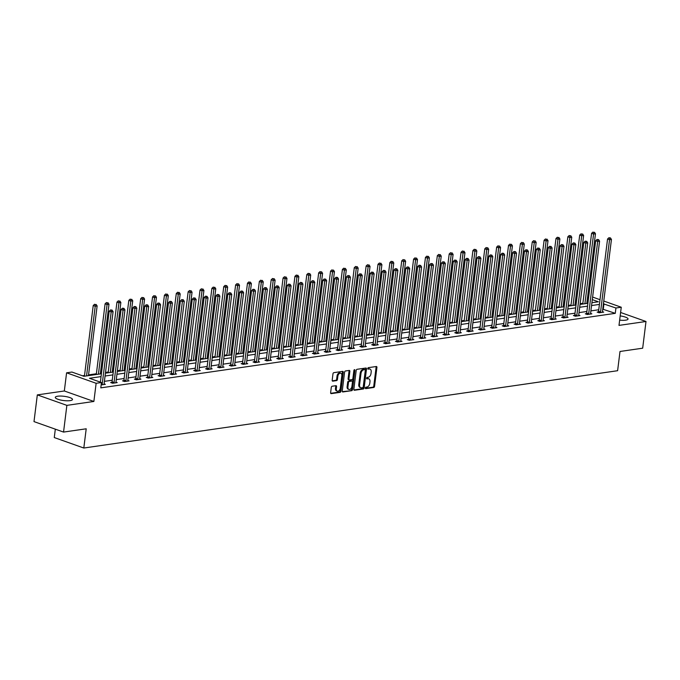 <?xml version="1.0" encoding="UTF-8"?>
<svg xmlns="http://www.w3.org/2000/svg" width="680" height="680" viewBox="0 0 680 680"><rect width="100%" height="100%" fill="white"/><g stroke="black" fill="none" stroke-linecap="round" stroke-linejoin="round"><path stroke-width="1.02" d="M365.33 387.974A0.765 0.493 109.5 0 0 365.755 388.637L373.694 387.49A1.088 0.705 109.5 0 0 374.57 386.333L376.916 367.455A1.088 0.705 109.5 0 0 376.303 366.512L368.373 367.659A0.765 0.493 109.5 0 0 368.186 369.129L369.214 368.976A3.485 2.252 109.5 0 1 369.962 369.045A3.485 2.252 109.5 0 1 371.186 371.994L370.991 373.567A3.485 2.252 109.5 0 1 368.186 377.264L367.157 377.417A0.765 0.493 109.5 0 0 366.971 378.879L367.999 378.734A3.485 2.252 109.5 0 1 368.747 378.802A3.485 2.252 109.5 0 1 369.971 381.743L369.775 383.316A3.485 2.252 109.5 0 1 366.971 387.022L365.942 387.166A0.765 0.493 109.5 0 0 365.33 387.974M70.116 400.63A8.662 2.133 7.1 0 0 72.488 399.5A8.662 2.133 7.1 0 0 67.201 396.831A8.662 2.133 7.1 0 0 57.664 396.219A8.662 2.133 7.1 0 0 55.292 397.358A8.662 2.133 7.1 0 0 60.571 400.019A8.662 2.133 7.1 0 0 70.116 400.63M619.659 320.127A8.662 2.133 7.1 0 0 625.668 320.161A8.662 2.133 7.1 0 0 628.039 319.022A8.662 2.133 7.1 0 0 620.177 315.902M332.171 386.24A1.088 0.705 109.5 0 0 331.287 387.396L330.633 392.692A1.088 0.705 109.5 0 0 331.245 393.635L340.059 392.36A1.088 0.705 109.5 0 0 340.935 391.204L343.281 372.325A1.088 0.705 109.5 0 0 342.669 371.382L333.863 372.657A1.088 0.705 109.5 0 0 332.979 373.813L332.188 380.214A1.088 0.705 109.5 0 0 332.8 381.157L336.575 380.604A1.088 0.705 109.5 0 0 337.45 379.449L337.841 376.278A2.916 1.887 109.5 0 1 340.816 373.243A2.916 1.887 109.5 0 1 341.836 375.7L340.289 388.127A2.916 1.887 109.5 0 1 337.322 391.17A2.916 1.887 109.5 0 1 336.294 388.705L336.558 386.631A1.088 0.705 109.5 0 0 335.937 385.696L332.171 386.24M63.546 432.08L34 421.608L37.323 394.893L66.87 405.365L63.546 432.08L86.207 428.8L83.81 448.026L617.61 370.71L620.007 351.475L642.677 348.194L646 321.487L618.995 325.397L621.256 307.232L615.935 308.006L615.273 313.344L100.793 387.863L101.456 382.525L96.135 383.291L66.589 372.819L71.918 372.053L83.895 376.295L101.405 373.762M66.87 405.365L93.874 401.455L96.135 383.291M353.846 389.334A1.088 0.705 109.5 0 0 354.467 390.269L363.273 388.994A1.088 0.705 109.5 0 0 364.157 387.838L366.503 368.959A1.088 0.705 109.5 0 0 365.891 368.024L357.076 369.3A1.088 0.705 109.5 0 0 356.201 370.455L353.846 389.334M351.662 390.677L342.856 391.952A1.088 0.705 109.5 0 1 342.244 391.008L344.59 372.138A1.088 0.705 109.5 0 1 345.466 370.974L349.24 370.43A1.088 0.705 109.5 0 1 349.851 371.374L348.899 379.032A1.088 0.705 109.5 0 0 349.52 379.967L352.019 379.61A1.088 0.705 109.5 0 0 352.894 378.445L353.889 370.481A0.765 0.493 109.5 0 1 354.934 370.328L352.546 389.521A1.088 0.705 109.5 0 1 351.662 390.677L342.32 391.629M646 321.487L620.611 312.486M55.318 429.165L54.273 437.554L83.81 448.026M615.273 313.344L602.76 309.179M598.74 309.757L590.894 310.896M586.874 311.474L579.029 312.613M575.008 313.2L567.163 314.33M563.142 314.916L555.296 316.047M551.276 316.633L543.431 317.773M539.41 318.35L531.573 319.49M527.544 320.067L519.707 321.207M515.678 321.793L507.841 322.923M503.812 323.51L495.975 324.64M491.946 325.227L484.109 326.366M480.08 326.944L472.243 328.083M468.214 328.661L460.377 329.8M456.348 330.387L448.511 331.517M444.482 332.103L436.645 333.234M432.625 333.82L424.779 334.959M420.758 335.537L412.913 336.676M408.892 337.254L401.047 338.394M397.026 338.98L389.181 340.111M385.161 340.697L377.315 341.827M373.295 342.414L365.449 343.553M361.428 344.131L353.583 345.27M349.562 345.848L341.717 346.987M337.697 347.574L329.851 348.704M325.83 349.291L317.985 350.421M313.964 351.007L306.127 352.147M302.099 352.725L294.262 353.863M290.232 354.442L282.396 355.58M278.366 356.167L270.529 357.298M266.5 357.884L258.663 359.014M254.634 359.601L246.798 360.74M242.769 361.318L234.931 362.457M230.902 363.035L223.065 364.174M219.036 364.76L211.2 365.891M207.179 366.477L199.333 367.608M195.313 368.195L187.468 369.333M183.447 369.911L175.601 371.05M171.581 371.628L163.736 372.767M159.715 373.354L151.869 374.484M147.849 375.071L140.004 376.201M135.983 376.788L128.137 377.927M124.117 378.505L116.271 379.644M112.251 380.222L104.405 381.361M598.375 311.907L597.142 312.086L599.139 312.791L603.704 312.128L602.446 311.686M586.509 313.625L585.276 313.803L587.274 314.508L591.838 313.846L590.58 313.403M574.642 315.341L573.41 315.52L575.408 316.225L579.972 315.571L578.722 315.12M562.777 317.058L561.544 317.237L563.542 317.942L568.106 317.288L566.856 316.846M550.91 318.775L549.678 318.954L551.675 319.668L556.24 319.005L554.99 318.563M539.044 320.501L537.812 320.679L539.81 321.385L544.374 320.722L543.125 320.28M527.178 322.218L525.946 322.397L527.943 323.102L532.508 322.439L531.259 321.997M515.312 323.935L514.08 324.113L516.077 324.819L520.642 324.164L519.392 323.714M503.446 325.652L502.214 325.83L504.212 326.536L508.776 325.881L507.526 325.44M491.581 327.369L490.348 327.548L492.346 328.262L496.91 327.599L495.66 327.156M479.714 329.094L478.482 329.273L480.479 329.978L485.044 329.315L483.794 328.874M467.848 330.811L466.625 330.99L468.613 331.695L473.178 331.032L471.929 330.591M455.983 332.528L454.758 332.707L456.748 333.412L461.312 332.758L460.062 332.308M444.116 334.245L442.892 334.424L444.881 335.129L449.446 334.475L448.196 334.033M432.259 335.962L431.026 336.141L433.024 336.855L437.58 336.192L436.331 335.75M420.393 337.688L419.161 337.866L421.158 338.572L425.723 337.909L424.464 337.467M408.527 339.405L407.295 339.583L409.292 340.289L413.856 339.626L412.599 339.184M396.661 341.122L395.428 341.3L397.426 342.006L401.99 341.351L400.732 340.901M384.795 342.839L383.562 343.017L385.56 343.723L390.125 343.069L388.866 342.626M372.929 344.556L371.697 344.734L373.694 345.449L378.258 344.786L377 344.344M361.063 346.281L359.83 346.46L361.828 347.166L366.392 346.502L365.143 346.06M349.197 347.999L347.964 348.177L349.962 348.882L354.526 348.219L353.277 347.777M337.331 349.716L336.099 349.894L338.096 350.6L342.661 349.945L341.411 349.495M325.465 351.433L324.232 351.611L326.23 352.317L330.795 351.662L329.545 351.22M313.599 353.149L312.366 353.328L314.364 354.042L318.928 353.379L317.679 352.937M301.733 354.875L300.5 355.053L302.498 355.759L307.062 355.096L305.813 354.654M289.867 356.592L288.635 356.771L290.632 357.476L295.197 356.813L293.947 356.371M278.001 358.309L276.769 358.488L278.766 359.193L283.33 358.538L282.081 358.088M266.135 360.026L264.902 360.204L266.9 360.91L271.464 360.255L270.215 359.813M254.269 361.743L253.045 361.921L255.034 362.635L259.599 361.973L258.349 361.53M242.403 363.469L241.179 363.647L243.168 364.352L247.732 363.69L246.483 363.248M230.537 365.185L229.313 365.364L231.302 366.07L235.867 365.406L234.617 364.964M218.679 366.902L217.447 367.081L219.445 367.786L224 367.132L222.751 366.681M206.814 368.62L205.581 368.798L207.578 369.503L212.135 368.849L210.885 368.407M194.947 370.337L193.715 370.515L195.713 371.229L200.277 370.566L199.019 370.124M183.081 372.062L181.849 372.24L183.846 372.946L188.411 372.283L187.153 371.841M171.215 373.779L169.983 373.957L171.981 374.663L176.545 374L175.287 373.558M159.35 375.496L158.117 375.675L160.114 376.38L164.679 375.725L163.421 375.275M147.483 377.213L146.251 377.392L148.249 378.097L152.813 377.442L151.555 377M135.618 378.93L134.385 379.108L136.382 379.822L140.947 379.159L139.697 378.717M123.751 380.655L122.519 380.834L124.517 381.539L129.081 380.876L127.831 380.434M111.885 382.373L110.653 382.551L112.65 383.256L117.215 382.594L115.966 382.151M104.099 383.868L105.349 384.319L101.159 384.923M582.87 303.288L580.142 303.679M576.121 304.266L575.025 304.419M571.005 305.005L568.276 305.397M564.255 305.983L563.159 306.144M559.138 306.723L556.41 307.122M552.389 307.7L551.302 307.861M547.273 308.44L544.544 308.839M540.524 309.417L539.435 309.578M535.406 310.165L532.678 310.556M528.658 311.142L527.569 311.296M523.54 311.882L520.812 312.273M516.792 312.859L515.703 313.012M511.675 313.599L508.954 313.99M504.925 314.576L503.837 314.738M499.808 315.316L497.088 315.716M493.06 316.293L491.971 316.455M487.942 317.033L485.223 317.433M481.193 318.01L480.106 318.172M476.077 318.758L473.356 319.149M469.327 319.736L468.239 319.889M464.21 320.475L461.49 320.866M457.462 321.453L456.373 321.606M452.353 322.192L449.625 322.583M445.596 323.17L444.508 323.332M440.487 323.909L437.758 324.309M433.729 324.887L432.642 325.048M428.621 325.626L425.892 326.026M421.863 326.604L420.775 326.765M416.755 327.352L414.026 327.743M410.006 328.329L408.909 328.482M404.889 329.069L402.161 329.46M398.14 330.046L397.043 330.2M393.023 330.786L390.295 331.177M386.274 331.763L385.177 331.925M381.157 332.503L378.428 332.902M374.408 333.48L373.311 333.642M369.291 334.22L366.562 334.62M362.542 335.197L361.445 335.359M357.425 335.945L354.697 336.337M350.676 336.923L349.579 337.076M345.559 337.662L342.83 338.053M338.81 338.64L337.714 338.793M333.693 339.379L330.964 339.771M326.944 340.357L325.856 340.519M321.827 341.096L319.099 341.496M315.078 342.074L313.99 342.236M309.961 342.813L307.232 343.213M303.212 343.791L302.124 343.952M298.095 344.539L295.366 344.93M291.346 345.517L290.258 345.67M286.229 346.256L283.509 346.647M279.48 347.233L278.392 347.387M274.363 347.973L271.643 348.364M267.614 348.95L266.526 349.112M262.497 349.69L259.777 350.089M255.748 350.668L254.66 350.829M250.631 351.407L247.911 351.806M243.882 352.385L242.794 352.546M238.774 353.132L236.045 353.524M232.016 354.11L230.928 354.263M226.907 354.85L224.179 355.24M220.15 355.827L219.062 355.98M215.042 356.567L212.313 356.957M208.284 357.544L207.196 357.705M203.175 358.284L200.447 358.683M196.418 359.261L195.33 359.423M191.309 360L188.581 360.4M184.56 360.978L183.464 361.139M179.444 361.726L176.715 362.117M172.694 362.703L171.598 362.856M167.577 363.443L164.849 363.834M160.828 364.421L159.732 364.574M155.712 365.16L152.983 365.551M148.963 366.137L147.866 366.299M143.845 366.877L141.117 367.276M137.096 367.854L136 368.016M131.98 368.594L129.251 368.993M125.231 369.572L124.134 369.733M120.114 370.32L117.385 370.71M113.365 371.297L112.276 371.45M108.247 372.036L105.519 372.427M101.498 373.014L100.41 373.167M96.382 373.753L88.544 374.892M84.516 375.471L82.424 375.776M93.874 401.455L64.328 390.983L37.323 394.893M64.328 390.983L66.589 372.819M587.562 297.364L588.65 297.202M101.048 376.601L89.479 378.275L101.456 382.525M615.935 308.006L603.423 303.832M599.403 304.419L591.566 305.55M587.537 306.136L579.7 307.275M575.671 307.853L567.834 308.992M563.805 309.57L555.968 310.709M551.939 311.296L544.102 312.426M540.073 313.012L532.236 314.143M528.207 314.729L520.37 315.868M516.341 316.447L508.504 317.585M504.475 318.163L496.638 319.302M492.617 319.889L484.772 321.019M480.752 321.606L472.906 322.736M468.885 323.323L461.04 324.462M457.019 325.04L449.174 326.179M445.154 326.757L437.308 327.896M433.287 328.482L425.442 329.613M421.421 330.2L413.576 331.33M409.555 331.916L401.71 333.055M397.69 333.633L389.844 334.773M385.824 335.35L377.986 336.49M373.957 337.076L366.12 338.207M362.091 338.793L354.254 339.923M350.225 340.51L342.388 341.649M338.359 342.227L330.523 343.366M326.493 343.944L318.656 345.083M314.627 345.67L306.791 346.8M302.762 347.387L294.925 348.517M290.896 349.103L283.058 350.243M279.038 350.82L271.192 351.959M267.172 352.537L259.326 353.676M255.306 354.263L247.46 355.394M243.44 355.98L235.595 357.111M231.574 357.697L223.728 358.836M219.708 359.414L211.862 360.553M207.842 361.131L199.996 362.27M195.976 362.856L188.131 363.987M184.11 364.574L176.264 365.704M172.244 366.291L164.398 367.429M160.378 368.007L152.541 369.147M148.512 369.725L140.675 370.863M136.646 371.45L128.809 372.58M124.78 373.167L116.943 374.298M112.914 374.884L105.077 376.023M592.62 297.075L599.99 299.693M603.781 301.036L621.256 307.232M591.914 302.71L598.366 301.775L592.297 299.625M588.514 298.282L587.486 297.916M105.425 373.175L113.271 372.045M117.291 371.458L125.137 370.32M129.157 369.741L137.003 368.602M141.023 368.024L148.869 366.885M152.889 366.299L160.735 365.168M164.756 364.582L172.601 363.451M176.621 362.865L184.467 361.726M188.487 361.148L196.333 360.009M200.353 359.431L208.191 358.292M212.219 357.705L220.056 356.575M224.085 355.988L231.923 354.858M235.951 354.272L243.788 353.132M247.817 352.554L255.654 351.416M259.683 350.837L267.521 349.699M271.55 349.112L279.387 347.981M283.416 347.395L291.252 346.264M295.281 345.678L303.118 344.539M307.139 343.961L314.984 342.822M319.005 342.244L326.85 341.105M330.871 340.519L338.716 339.388M342.737 338.801L350.582 337.671M354.603 337.084L362.449 335.945M366.469 335.368L374.315 334.228M378.335 333.65L386.18 332.512M390.201 331.925L398.046 330.795M402.067 330.208L409.912 329.077M413.933 328.491L421.778 327.352M425.799 326.774L433.636 325.635M437.665 325.057L445.502 323.918M449.531 323.332L457.368 322.201M461.397 321.615L469.234 320.484M473.263 319.898L481.1 318.758M485.129 318.18L492.966 317.041M496.995 316.464L504.832 315.325M508.861 314.738L516.698 313.607M520.727 313.021L528.564 311.89M532.585 311.304L540.43 310.165M544.45 309.587L552.296 308.448M556.317 307.87L564.162 306.731M568.183 306.144L576.028 305.014M580.048 304.427L587.894 303.297M603.296 309.102L603.959 303.756M368.747 378.802L367.948 378.522A3.485 2.252 109.5 0 0 367.2 378.454L367.999 378.734M366.554 378.548L367.2 378.454M369.962 369.045L369.163 368.764A3.485 2.252 109.5 0 0 368.416 368.696L369.214 368.976M367.769 368.789L368.416 368.696M365.339 388.297L372.895 387.2A1.088 0.705 109.5 0 0 373.771 386.045L376.116 367.166A1.088 0.705 109.5 0 0 376.04 366.546M353.923 389.954L362.474 388.714A1.088 0.705 109.5 0 0 363.358 387.558L365.704 368.679A1.088 0.705 109.5 0 0 365.627 368.058M362.635 387.642A0.765 0.493 109.5 0 0 363.248 386.835L365.313 370.269A0.765 0.493 109.5 0 0 364.888 369.605L363.8 369.767A3.485 2.252 109.5 0 0 360.995 373.464L359.584 384.795A3.485 2.252 109.5 0 0 360.808 387.736A3.485 2.252 109.5 0 0 361.556 387.804L362.635 387.642M364.387 369.427A0.765 0.493 109.5 0 0 364.089 369.325L364.888 369.605M360.808 387.736L360.009 387.455A3.485 2.252 109.5 0 1 358.785 384.506L360.196 373.184A3.485 2.252 109.5 0 1 363.001 369.478L364.089 369.325M348.721 379.686A1.088 0.705 109.5 0 1 348.1 378.743L349.052 371.093A1.088 0.705 109.5 0 0 348.976 370.473M350.872 390.397A1.088 0.705 109.5 0 0 351.747 389.24L354.135 370.048A0.765 0.493 109.5 0 0 354.144 369.894M347.913 386.971A2.916 1.887 109.5 0 0 348.933 389.436A2.916 1.887 109.5 0 0 351.909 386.393L352.452 382.015A1.088 0.705 109.5 0 0 351.832 381.072L349.333 381.438A1.088 0.705 109.5 0 0 348.457 382.594L347.913 386.971L347.115 386.69A2.916 1.887 109.5 0 0 348.135 389.147L348.933 389.436M351.466 380.945A1.088 0.705 109.5 0 0 351.041 380.791L351.832 381.072M347.115 386.69L347.659 382.313A1.088 0.705 109.5 0 1 348.534 381.157L351.041 380.791M337.322 391.17L336.524 390.881A2.916 1.887 109.5 0 1 335.495 388.425L335.758 386.35A1.088 0.705 109.5 0 0 335.682 385.73M340.816 373.243L340.017 372.954A2.916 1.887 109.5 0 0 337.042 375.998L337.841 376.278M332.265 380.834L335.775 380.324A1.088 0.705 109.5 0 0 336.651 379.168L337.042 375.998M330.709 393.312L339.26 392.071A1.088 0.705 109.5 0 0 340.136 390.915L342.49 372.045A1.088 0.705 109.5 0 0 342.414 371.425M586.798 303.45L595.476 233.775L593.581 234.048L591.583 233.342L582.777 304.036M593.725 232.364L592.926 232.084L593.725 232.364L593.581 234.048L584.902 303.731M594.481 232.254L595.476 233.775M591.583 233.342L592.926 232.084M600.372 312.613L600.432 312.451A1.113 0.722 109.5 0 0 600.542 312.043L609.543 239.708L611.447 239.436L602.438 311.763A1.113 0.722 109.5 0 0 602.446 312.154L602.471 312.307M598.162 312.443L598.434 311.738A1.113 0.722 109.5 0 0 598.544 311.338L607.554 239.003L609.543 239.708L609.688 238.025L610.453 237.915L608.898 237.745L609.688 238.025M608.898 237.745L607.554 239.003M611.447 239.436L610.453 237.915M574.932 305.167L583.619 235.493L581.715 235.764L579.717 235.059L570.911 305.753M581.859 234.081L581.06 233.801L581.859 234.081L581.715 235.764L573.036 305.447M582.615 233.971L583.619 235.493M579.717 235.059L581.06 233.801M563.074 306.892L571.752 237.209L569.848 237.49L567.851 236.776L559.045 307.471M569.993 235.799L569.194 235.518L569.993 235.799L569.848 237.49L561.17 307.164M570.75 235.697L571.752 237.209M567.851 236.776L569.194 235.518M588.506 314.33L588.565 314.168A1.113 0.722 109.5 0 0 588.676 313.76L597.686 241.425L599.582 241.153L590.571 313.488A1.113 0.722 109.5 0 0 590.58 313.879L590.606 314.024M586.296 314.16L586.568 313.463A1.113 0.722 109.5 0 0 586.678 313.055L595.688 240.72L597.686 241.425L597.831 239.743L598.587 239.632L597.031 239.462L597.831 239.743M597.031 239.462L595.688 240.72M599.582 241.153L598.587 239.632M576.64 316.047L576.7 315.885A1.113 0.722 109.5 0 0 576.81 315.477L585.82 243.151L587.715 242.871L578.706 315.205A1.113 0.722 109.5 0 0 578.714 315.596L578.74 315.75M574.43 315.885L574.702 315.18A1.113 0.722 109.5 0 0 574.812 314.772L583.822 242.437L585.82 243.151L585.965 241.459L586.721 241.349L585.165 241.179L585.965 241.459M585.165 241.179L583.822 242.437M587.715 242.871L586.721 241.349M551.208 308.609L559.887 238.926L557.983 239.207L555.985 238.501L547.179 309.188M558.127 237.524L557.328 237.235L558.127 237.524L557.983 239.207L549.304 308.881M558.884 237.413L559.887 238.926M555.985 238.501L557.328 237.235M539.342 310.326L548.02 240.652L546.116 240.924L544.119 240.219L535.313 310.913M546.261 239.241L545.462 238.96L546.261 239.241L546.116 240.924L537.438 310.599M547.017 239.13L548.02 240.652M544.119 240.219L545.462 238.96M527.476 312.043L536.154 242.369L534.25 242.641L532.253 241.935L523.447 312.63M534.395 240.958L533.596 240.677L534.395 240.958L534.25 242.641L525.572 312.324M535.16 240.848L536.154 242.369M532.253 241.935L533.596 240.677M564.774 317.773L564.833 317.602A1.113 0.722 109.5 0 0 564.944 317.195L573.954 244.868L575.85 244.588L566.84 316.923A1.113 0.722 109.5 0 0 566.848 317.313L566.873 317.466M562.564 317.602L562.844 316.897A1.113 0.722 109.5 0 0 562.946 316.489L571.957 244.154L573.954 244.868L574.098 243.185L574.855 243.075L573.299 242.896L574.098 243.185M573.299 242.896L571.957 244.154M575.85 244.588L574.855 243.075M552.908 319.49L552.967 319.328A1.113 0.722 109.5 0 0 553.078 318.92L562.088 246.585L563.983 246.313L554.973 318.639A1.113 0.722 109.5 0 0 554.982 319.03L555.008 319.183M550.698 319.32L550.979 318.614A1.113 0.722 109.5 0 0 551.081 318.206L560.09 245.879L562.088 246.585L562.233 244.902L562.989 244.792L561.433 244.621L562.233 244.902M561.433 244.621L560.09 245.879M563.983 246.313L562.989 244.792M541.042 321.207L541.101 321.045A1.113 0.722 109.5 0 0 541.212 320.637L550.222 248.302L552.117 248.03L543.116 320.356A1.113 0.722 109.5 0 0 543.116 320.748L543.141 320.9M538.832 321.036L539.112 320.331A1.113 0.722 109.5 0 0 539.215 319.931L548.225 247.597L550.222 248.302L550.366 246.619L551.123 246.508L549.567 246.338L550.366 246.619M549.567 246.338L548.225 247.597M552.117 248.03L551.123 246.508M515.61 313.76L524.288 244.086L522.385 244.358L520.387 243.652L511.581 314.347M522.529 242.675L521.73 242.394L522.529 242.675L522.385 244.358L513.706 314.041M523.294 242.565L524.288 244.086M520.387 243.652L521.73 242.394M529.176 322.923L529.244 322.762A1.113 0.722 109.5 0 0 529.346 322.354L538.356 250.019L540.26 249.747L531.25 322.082A1.113 0.722 109.5 0 0 531.25 322.473L531.275 322.618M526.966 322.753L527.246 322.056A1.113 0.722 109.5 0 0 527.348 321.649L536.358 249.314L538.356 250.019L538.5 248.336L539.257 248.225L537.702 248.055L538.5 248.336M537.702 248.055L536.358 249.314M540.26 249.747L539.257 248.225M503.744 315.486L512.423 245.803L510.519 246.083L508.521 245.37L499.715 316.064M510.663 244.392L509.864 244.111L510.663 244.392L510.519 246.083L501.84 315.758M511.428 244.29L512.423 245.803M508.521 245.37L509.864 244.111M517.31 324.64L517.378 324.479A1.113 0.722 109.5 0 0 517.48 324.071L526.49 251.745L528.394 251.464L519.384 323.799A1.113 0.722 109.5 0 0 519.384 324.19L519.409 324.343M515.1 324.479L515.38 323.774A1.113 0.722 109.5 0 0 515.483 323.365L524.492 251.03L526.49 251.745L526.635 250.053L527.391 249.942L525.836 249.773L526.635 250.053M525.836 249.773L524.492 251.03M528.394 251.464L527.391 249.942M491.878 317.203L500.556 247.52L498.652 247.8L496.655 247.095L487.849 317.781M498.797 246.118L497.998 245.828L498.797 246.118L498.652 247.8L489.974 317.475M499.562 246.007L500.556 247.52M496.655 247.095L497.998 245.828M505.444 326.366L505.512 326.196A1.113 0.722 109.5 0 0 505.614 325.788L514.624 253.462L516.528 253.181L507.518 325.516A1.113 0.722 109.5 0 0 507.518 325.907L507.543 326.06M503.234 326.196L503.514 325.49A1.113 0.722 109.5 0 0 503.616 325.082L512.626 252.748L514.624 253.462L514.769 251.778L515.525 251.668L513.969 251.489L514.769 251.778M513.969 251.489L512.626 252.748M516.528 253.181L515.525 251.668M480.012 318.92L488.69 249.246L486.787 249.518L484.789 248.812L475.983 319.506M486.931 247.834L486.132 247.554L486.931 247.834L486.787 249.518L478.108 319.192M487.696 247.724L488.69 249.246M484.789 248.812L486.132 247.554M493.578 328.083L493.646 327.921A1.113 0.722 109.5 0 0 493.748 327.513L502.758 255.178L504.662 254.906L495.652 327.233A1.113 0.722 109.5 0 0 495.652 327.624L495.677 327.777M491.368 327.913L491.648 327.207A1.113 0.722 109.5 0 0 491.75 326.8L500.76 254.473L502.758 255.178L502.902 253.496L503.659 253.385L502.103 253.215L502.902 253.496M502.103 253.215L500.76 254.473M504.662 254.906L503.659 253.385M468.146 320.637L476.825 250.963L474.921 251.234L472.923 250.529L464.125 321.224M475.065 249.551L474.266 249.271L475.065 249.551L474.921 251.234L466.242 320.918M475.83 249.441L476.825 250.963M472.923 250.529L474.266 249.271M481.712 329.8L481.78 329.638A1.113 0.722 109.5 0 0 481.882 329.23L490.892 256.896L492.796 256.624L483.786 328.95A1.113 0.722 109.5 0 0 483.786 329.341L483.812 329.494M479.502 329.63L479.783 328.925A1.113 0.722 109.5 0 0 479.885 328.525L488.894 256.19L490.892 256.896L491.037 255.213L491.802 255.102L490.238 254.932L491.037 255.213M490.238 254.932L488.894 256.19M492.796 256.624L491.802 255.102M456.28 322.354L464.958 252.679L463.054 252.951L461.057 252.246L452.26 322.94M463.199 251.269L462.4 250.988L463.199 251.269L463.054 252.951L454.376 322.635M463.964 251.158L464.958 252.679M461.057 252.246L462.4 250.988M469.846 331.517L469.914 331.355A1.113 0.722 109.5 0 0 470.016 330.947L479.026 258.613L480.93 258.341L471.92 330.675A1.113 0.722 109.5 0 0 471.92 331.067L471.945 331.211M467.636 331.347L467.916 330.65A1.113 0.722 109.5 0 0 468.019 330.242L477.029 257.907L479.026 258.613L479.171 256.929L479.935 256.819L478.371 256.649L479.171 256.929M478.371 256.649L477.029 257.907M480.93 258.341L479.935 256.819M444.414 324.079L453.092 254.397L451.188 254.677L449.2 253.963L440.394 324.657M451.333 252.986L450.534 252.705L451.333 252.986L451.188 254.677L442.51 324.351M452.098 252.883L453.092 254.397M449.2 253.963L450.534 252.705M457.98 333.234L458.048 333.072A1.113 0.722 109.5 0 0 458.15 332.664L467.16 260.338L469.064 260.058L460.054 332.392A1.113 0.722 109.5 0 0 460.062 332.784L460.079 332.936M455.77 333.072L456.05 332.367A1.113 0.722 109.5 0 0 456.152 331.959L465.162 259.624L467.16 260.338L467.304 258.647L468.069 258.536L466.506 258.366L467.304 258.647M466.506 258.366L465.162 259.624M469.064 260.058L468.069 258.536M432.548 325.797L441.226 256.113L439.322 256.394L437.333 255.689L428.527 326.375M439.467 254.711L438.677 254.422L439.467 254.711L439.322 256.394L430.644 326.069M440.232 254.6L441.226 256.113M437.333 255.689L438.677 254.422M446.114 334.959L446.182 334.789A1.113 0.722 109.5 0 0 446.284 334.381L455.294 262.055L457.198 261.774L448.188 334.109A1.113 0.722 109.5 0 0 448.196 334.5L448.222 334.653M443.904 334.789L444.185 334.084A1.113 0.722 109.5 0 0 444.287 333.676L453.296 261.341L455.294 262.055L455.438 260.372L456.204 260.262L454.639 260.083L455.438 260.372M454.639 260.083L453.296 261.341M457.198 261.774L456.204 260.262M420.682 327.513L429.361 257.839L427.457 258.111L425.467 257.405L416.661 328.1M427.609 256.428L426.81 256.148L427.609 256.428L427.457 258.111L418.778 327.786M428.366 256.317L429.361 257.839M425.467 257.405L426.81 256.148M434.248 336.676L434.316 336.515A1.113 0.722 109.5 0 0 434.418 336.107L443.428 263.772L445.332 263.5L436.322 335.826A1.113 0.722 109.5 0 0 436.331 336.217L436.356 336.37M432.046 336.506L432.319 335.801A1.113 0.722 109.5 0 0 432.421 335.393L441.43 263.067L443.428 263.772L443.572 262.089L444.337 261.978L442.773 261.808L443.572 262.089M442.773 261.808L441.43 263.067M445.332 263.5L444.337 261.978M408.816 329.23L417.495 259.556L415.599 259.828L413.601 259.123L404.796 329.817M415.743 258.145L414.945 257.865L415.743 258.145L415.599 259.828L406.921 329.511M416.5 258.034L417.495 259.556M413.601 259.123L414.945 257.865M422.382 338.394L422.45 338.232A1.113 0.722 109.5 0 0 422.552 337.824L431.562 265.489L433.466 265.217L424.456 337.543A1.113 0.722 109.5 0 0 424.464 337.934L424.49 338.087M420.18 338.224L420.452 337.518A1.113 0.722 109.5 0 0 420.554 337.118L429.565 264.784L431.562 265.489L431.707 263.806L432.471 263.695L430.907 263.525L431.707 263.806M430.907 263.525L429.565 264.784M433.466 265.217L432.471 263.695M396.95 330.947L405.628 261.273L403.733 261.545L401.736 260.839L392.929 331.534M403.877 259.862L403.078 259.582L403.877 259.862L403.733 261.545L395.054 331.228M404.634 259.751L405.628 261.273M401.736 260.839L403.078 259.582M410.516 340.111L410.584 339.949A1.113 0.722 109.5 0 0 410.686 339.541L419.696 267.206L421.6 266.934L412.59 339.269A1.113 0.722 109.5 0 0 412.599 339.66L412.624 339.804M408.315 339.94L408.587 339.243A1.113 0.722 109.5 0 0 408.697 338.835L417.699 266.5L419.696 267.206L419.841 265.523L420.605 265.412L419.041 265.243L419.841 265.523M419.041 265.243L417.699 266.5M421.6 266.934L420.605 265.412M385.084 332.673L393.762 262.99L391.867 263.271L389.87 262.556L381.063 333.251M392.012 261.579L391.212 261.298L392.012 261.579L391.867 263.271L383.188 332.945M392.768 261.477L393.762 262.99M389.87 262.556L391.212 261.298M398.659 341.827L398.718 341.666A1.113 0.722 109.5 0 0 398.82 341.258L407.83 268.931L409.734 268.651L400.724 340.986A1.113 0.722 109.5 0 0 400.732 341.377L400.758 341.53M396.449 341.666L396.721 340.96A1.113 0.722 109.5 0 0 396.831 340.552L405.841 268.218L407.83 268.931L407.975 267.24L408.74 267.129L407.175 266.959L407.975 267.24M407.175 266.959L405.841 268.218M409.734 268.651L408.74 267.129M373.218 334.39L381.897 264.707L380.001 264.988L378.003 264.282L369.197 334.968M380.146 263.304L379.346 263.015L380.146 263.304L380.001 264.988L371.322 334.662M380.902 263.194L381.897 264.707M378.003 264.282L379.346 263.015M386.793 343.553L386.852 343.383A1.113 0.722 109.5 0 0 386.954 342.975L395.964 270.649L397.868 270.368L388.858 342.703A1.113 0.722 109.5 0 0 388.866 343.094L388.892 343.247M384.582 343.383L384.854 342.677A1.113 0.722 109.5 0 0 384.965 342.269L393.975 269.935L395.964 270.649L396.108 268.966L396.874 268.855L395.318 268.676L396.108 268.966M395.318 268.676L393.975 269.935M397.868 270.368L396.874 268.855M361.352 336.107L370.03 266.433L368.135 266.704L366.137 265.999L357.332 336.694M368.279 265.022L367.48 264.741L368.279 265.022L368.135 266.704L359.457 336.379M369.036 264.911L370.03 266.433M366.137 265.999L367.48 264.741M374.926 345.27L374.986 345.108A1.113 0.722 109.5 0 0 375.096 344.7L384.098 272.365L386.002 272.094L376.992 344.42A1.113 0.722 109.5 0 0 377 344.811L377.026 344.964M372.716 345.1L372.988 344.394A1.113 0.722 109.5 0 0 373.099 343.986L382.109 271.66L384.098 272.365L384.251 270.683L385.007 270.572L383.452 270.402L384.251 270.683M383.452 270.402L382.109 271.66M386.002 272.094L385.007 270.572M349.486 337.824L358.173 268.149L356.269 268.422L354.272 267.716L345.466 338.411M356.413 266.738L355.615 266.458L356.413 266.738L356.269 268.422L347.591 338.104M357.17 266.628L358.173 268.149M354.272 267.716L355.615 266.458M363.06 346.987L363.12 346.825A1.113 0.722 109.5 0 0 363.23 346.418L372.24 274.082L374.136 273.81L365.126 346.137A1.113 0.722 109.5 0 0 365.135 346.528L365.16 346.681M360.85 346.817L361.123 346.111A1.113 0.722 109.5 0 0 361.233 345.712L370.243 273.377L372.24 274.082L372.385 272.399L373.142 272.289L371.586 272.119L372.385 272.399M371.586 272.119L370.243 273.377M374.136 273.81L373.142 272.289M337.628 339.541L346.307 269.866L344.403 270.139L342.405 269.433L333.6 340.127M344.548 268.455L343.749 268.175L344.548 268.455L344.403 270.139L335.725 339.822M345.304 268.345L346.307 269.866M342.405 269.433L343.749 268.175M351.195 348.704L351.254 348.543A1.113 0.722 109.5 0 0 351.365 348.135L360.375 275.8L362.27 275.527L353.26 347.863A1.113 0.722 109.5 0 0 353.269 348.253L353.294 348.398M348.984 348.534L349.265 347.837A1.113 0.722 109.5 0 0 349.367 347.429L358.377 275.094L360.375 275.8L360.519 274.116L361.275 274.006L359.72 273.836L360.519 274.116M359.72 273.836L358.377 275.094M362.27 275.527L361.275 274.006M325.762 341.267L334.441 271.583L332.537 271.864L330.539 271.15L321.733 341.844M332.681 270.173L331.882 269.892L332.681 270.173L332.537 271.864L323.858 341.538M333.438 270.07L334.441 271.583M330.539 271.15L331.882 269.892M339.328 350.421L339.388 350.26A1.113 0.722 109.5 0 0 339.499 349.851L348.508 277.525L350.404 277.245L341.394 349.579A1.113 0.722 109.5 0 0 341.402 349.971L341.428 350.124M337.118 350.26L337.399 349.554A1.113 0.722 109.5 0 0 337.501 349.146L346.511 276.811L348.508 277.525L348.653 275.833L349.409 275.723L347.854 275.553L348.653 275.833M347.854 275.553L346.511 276.811M350.404 277.245L349.409 275.723M313.897 342.983L322.575 273.3L320.671 273.581L318.673 272.875L309.868 343.561M320.815 271.898L320.017 271.609L320.815 271.898L320.671 273.581L311.993 343.255M321.572 271.787L322.575 273.3M318.673 272.875L320.017 271.609M327.462 352.147L327.522 351.976A1.113 0.722 109.5 0 0 327.632 351.569L336.642 279.242L338.538 278.962L329.528 351.296A1.113 0.722 109.5 0 0 329.536 351.688L329.562 351.841M325.252 351.976L325.533 351.271A1.113 0.722 109.5 0 0 325.635 350.863L334.645 278.528L336.642 279.242L336.787 277.559L337.543 277.449L335.988 277.27L336.787 277.559M335.988 277.27L334.645 278.528M338.538 278.962L337.543 277.449M302.03 344.7L310.709 275.026L308.805 275.298L306.808 274.593L298.001 345.287M308.95 273.615L308.15 273.334L308.95 273.615L308.805 275.298L300.126 344.973M309.714 273.504L310.709 275.026M306.808 274.593L308.15 273.334M315.596 353.863L315.664 353.702A1.113 0.722 109.5 0 0 315.767 353.294L324.776 280.959L326.672 280.687L317.671 353.013A1.113 0.722 109.5 0 0 317.671 353.404L317.696 353.558M313.387 353.694L313.667 352.988A1.113 0.722 109.5 0 0 313.769 352.58L322.779 280.253L324.776 280.959L324.921 279.276L325.677 279.166L324.122 278.995L324.921 279.276M324.122 278.995L322.779 280.253M326.672 280.687L325.677 279.166M290.164 346.418L298.843 276.743L296.939 277.015L294.942 276.31L286.135 347.004M297.083 275.332L296.284 275.051L297.083 275.332L296.939 277.015L288.26 346.698M297.849 275.221L298.843 276.743M294.942 276.31L296.284 275.051M303.731 355.58L303.798 355.419A1.113 0.722 109.5 0 0 303.9 355.011L312.911 282.676L314.815 282.404L305.804 354.73A1.113 0.722 109.5 0 0 305.804 355.122L305.83 355.274M301.521 355.411L301.801 354.705A1.113 0.722 109.5 0 0 301.903 354.305L310.913 281.971L312.911 282.676L313.055 280.993L313.811 280.882L312.256 280.712L313.055 280.993M312.256 280.712L310.913 281.971M314.815 282.404L313.811 280.882M278.298 348.135L286.977 278.46L285.073 278.732L283.075 278.026L274.269 348.721M285.218 277.049L284.418 276.769L285.218 277.049L285.073 278.732L276.394 348.415M285.982 276.938L286.977 278.46M283.075 278.026L284.418 276.769M291.865 357.298L291.933 357.136A1.113 0.722 109.5 0 0 292.034 356.728L301.045 284.393L302.949 284.121L293.938 356.456A1.113 0.722 109.5 0 0 293.938 356.847L293.964 356.991M289.654 357.127L289.935 356.43A1.113 0.722 109.5 0 0 290.037 356.023L299.047 283.688L301.045 284.393L301.189 282.71L301.945 282.6L300.39 282.429L301.189 282.71M300.39 282.429L299.047 283.688M302.949 284.121L301.945 282.6M266.433 349.86L275.111 280.177L273.207 280.457L271.209 279.743L262.403 350.438M273.351 278.766L272.552 278.486L273.351 278.766L273.207 280.457L264.528 350.132M274.116 278.664L275.111 280.177M271.209 279.743L272.552 278.486M279.999 359.014L280.067 358.853A1.113 0.722 109.5 0 0 280.168 358.445L289.178 286.118L291.082 285.838L282.072 358.173A1.113 0.722 109.5 0 0 282.072 358.564L282.098 358.717M277.788 358.853L278.069 358.148A1.113 0.722 109.5 0 0 278.171 357.74L287.181 285.404L289.178 286.118L289.323 284.427L290.079 284.317L288.524 284.147L289.323 284.427M288.524 284.147L287.181 285.404M291.082 285.838L290.079 284.317M254.566 351.577L263.245 281.894L261.341 282.175L259.344 281.469L250.537 352.155M261.486 280.491L260.686 280.202L261.486 280.491L261.341 282.175L252.662 351.849M262.25 280.381L263.245 281.894M259.344 281.469L260.686 280.202M268.132 360.74L268.2 360.57A1.113 0.722 109.5 0 0 268.302 360.162L277.312 287.835L279.216 287.555L270.207 359.89A1.113 0.722 109.5 0 0 270.207 360.281L270.232 360.434M265.923 360.57L266.203 359.865A1.113 0.722 109.5 0 0 266.305 359.457L275.315 287.122L277.312 287.835L277.457 286.152L278.214 286.042L276.658 285.863L277.457 286.152M276.658 285.863L275.315 287.122M279.216 287.555L278.214 286.042M242.7 353.294L251.379 283.62L249.475 283.892L247.477 283.186L238.68 353.88M249.62 282.208L248.821 281.928L249.62 282.208L249.475 283.892L240.797 353.566M250.384 282.098L251.379 283.62M247.477 283.186L248.821 281.928M256.267 362.457L256.334 362.296A1.113 0.722 109.5 0 0 256.436 361.887L265.447 289.552L267.35 289.28L258.341 361.607A1.113 0.722 109.5 0 0 258.341 361.998L258.366 362.151M254.056 362.287L254.337 361.582A1.113 0.722 109.5 0 0 254.439 361.173L263.449 288.847L265.447 289.552L265.591 287.87L266.356 287.759L264.792 287.589L265.591 287.87M264.792 287.589L263.449 288.847M267.35 289.28L266.356 287.759M230.834 355.011L239.513 285.337L237.609 285.608L235.62 284.903L226.814 355.598M237.753 283.925L236.954 283.645L237.753 283.925L237.609 285.608L228.93 355.291M238.519 283.815L239.513 285.337M235.62 284.903L236.954 283.645M244.4 364.174L244.469 364.012A1.113 0.722 109.5 0 0 244.571 363.604L253.58 291.269L255.484 290.998L246.475 363.324A1.113 0.722 109.5 0 0 246.475 363.715L246.5 363.868M242.19 364.004L242.471 363.298A1.113 0.722 109.5 0 0 242.573 362.899L251.583 290.564L253.58 291.269L253.725 289.587L254.49 289.476L252.926 289.306L253.725 289.587M252.926 289.306L251.583 290.564M255.484 290.998L254.49 289.476M218.969 356.728L227.647 287.053L225.743 287.325L223.754 286.62L214.948 357.315M225.887 285.642L225.088 285.362L225.887 285.642L225.743 287.325L217.065 357.008M226.652 285.532L227.647 287.053M223.754 286.62L225.088 285.362M232.534 365.891L232.602 365.729A1.113 0.722 109.5 0 0 232.704 365.322L241.714 292.986L243.619 292.714L234.608 365.05A1.113 0.722 109.5 0 0 234.617 365.44L234.643 365.585M230.325 365.721L230.605 365.024A1.113 0.722 109.5 0 0 230.707 364.616L239.717 292.281L241.714 292.986L241.859 291.303L242.624 291.193L241.06 291.023L241.859 291.303M241.06 291.023L239.717 292.281M243.619 292.714L242.624 291.193M207.102 358.453L215.781 288.771L213.877 289.051L211.888 288.337L203.082 359.031M214.021 287.359L213.231 287.079L214.021 287.359L213.877 289.051L205.198 358.725M214.786 287.257L215.781 288.771M211.888 288.337L213.231 287.079M220.668 367.608L220.736 367.447A1.113 0.722 109.5 0 0 220.838 367.038L229.849 294.712L231.752 294.431L222.743 366.767A1.113 0.722 109.5 0 0 222.751 367.157L222.776 367.302M218.458 367.447L218.739 366.741A1.113 0.722 109.5 0 0 218.841 366.333L227.851 293.998L229.849 294.712L229.993 293.021L230.758 292.91L229.194 292.74L229.993 293.021M229.194 292.74L227.851 293.998M231.752 294.431L230.758 292.91M195.237 360.171L203.915 290.488L202.019 290.768L200.022 290.062L191.216 360.749M202.164 289.085L201.365 288.796L202.164 289.085L202.019 290.768L193.332 360.442M202.92 288.975L203.915 290.488M200.022 290.062L201.365 288.796M208.803 369.333L208.87 369.163A1.113 0.722 109.5 0 0 208.972 368.755L217.982 296.429L219.886 296.149L210.876 368.483A1.113 0.722 109.5 0 0 210.885 368.875L210.91 369.027M206.601 369.163L206.873 368.458A1.113 0.722 109.5 0 0 206.975 368.05L215.985 295.715L217.982 296.429L218.127 294.746L218.892 294.635L217.328 294.457L218.127 294.746M217.328 294.457L215.985 295.715M219.886 296.149L218.892 294.635M183.37 361.887L192.049 292.213L190.154 292.485L188.156 291.779L179.35 362.474M190.298 290.802L189.499 290.522L190.298 290.802L190.154 292.485L181.475 362.159M191.054 290.692L192.049 292.213M188.156 291.779L189.499 290.522M196.936 371.05L197.005 370.889A1.113 0.722 109.5 0 0 197.106 370.481L206.117 298.146L208.02 297.874L199.01 370.2A1.113 0.722 109.5 0 0 199.019 370.591L199.044 370.745M194.735 370.88L195.007 370.175A1.113 0.722 109.5 0 0 195.118 369.767L204.119 297.44L206.117 298.146L206.261 296.463L207.026 296.352L205.462 296.183L206.261 296.463M205.462 296.183L204.119 297.44M208.02 297.874L207.026 296.352M171.505 363.604L180.183 293.93L178.287 294.202L176.29 293.497L167.484 364.191M178.432 292.519L177.633 292.238L178.432 292.519L178.287 294.202L169.609 363.885M179.189 292.409L180.183 293.93M176.29 293.497L177.633 292.238M185.079 372.767L185.138 372.606A1.113 0.722 109.5 0 0 185.24 372.198L194.25 299.863L196.155 299.591L187.144 371.918A1.113 0.722 109.5 0 0 187.153 372.308L187.179 372.462M182.869 372.598L183.141 371.892A1.113 0.722 109.5 0 0 183.251 371.493L192.261 299.157L194.25 299.863L194.395 298.18L195.16 298.07L193.596 297.899L194.395 298.18M193.596 297.899L192.261 299.157M196.155 299.591L195.16 298.07M159.638 365.322L168.317 295.647L166.421 295.919L164.424 295.214L155.618 365.908M166.566 294.236L165.767 293.955L166.566 294.236L166.421 295.919L157.743 365.602M167.322 294.125L168.317 295.647M164.424 295.214L165.767 293.955M173.213 374.484L173.272 374.323A1.113 0.722 109.5 0 0 173.374 373.915L182.385 301.58L184.288 301.308L175.279 373.643A1.113 0.722 109.5 0 0 175.287 374.034L175.312 374.178M171.003 374.315L171.275 373.618A1.113 0.722 109.5 0 0 171.385 373.209L180.395 300.875L182.385 301.58L182.529 299.897L183.294 299.786L181.73 299.616L182.529 299.897M181.73 299.616L180.395 300.875M184.288 301.308L183.294 299.786M147.772 367.047L156.451 297.364L154.555 297.644L152.558 296.93L143.752 367.625M154.7 295.953L153.901 295.673L154.7 295.953L154.555 297.644L145.877 367.319M155.456 295.851L156.451 297.364M152.558 296.93L153.901 295.673M161.347 376.201L161.406 376.04A1.113 0.722 109.5 0 0 161.517 375.632L170.519 303.305L172.422 303.025L163.412 375.36A1.113 0.722 109.5 0 0 163.421 375.751L163.446 375.896M159.137 376.04L159.409 375.334A1.113 0.722 109.5 0 0 159.519 374.926L168.53 302.591L170.519 303.305L170.663 301.614L171.428 301.503L169.873 301.333L170.663 301.614M169.873 301.333L168.53 302.591M172.422 303.025L171.428 301.503M135.906 368.764L144.585 299.081L142.69 299.361L140.692 298.656L131.886 369.342M142.834 297.678L142.035 297.389L142.834 297.678L142.69 299.361L134.011 369.036M143.59 297.568L144.585 299.081M140.692 298.656L142.035 297.389M149.481 377.927L149.541 377.757A1.113 0.722 109.5 0 0 149.651 377.349L158.661 305.023L160.556 304.742L151.546 377.077A1.113 0.722 109.5 0 0 151.555 377.468L151.581 377.621M147.271 377.757L147.543 377.051A1.113 0.722 109.5 0 0 147.654 376.644L156.663 304.308L158.661 305.023L158.805 303.339L159.562 303.229L158.006 303.05L158.805 303.339M158.006 303.05L156.663 304.308M160.556 304.742L159.562 303.229M124.049 370.481L132.727 300.806L130.823 301.078L128.826 300.373L120.02 371.067M130.968 299.396L130.169 299.115L130.968 299.396L130.823 301.078L122.145 370.753M131.725 299.285L132.727 300.806M128.826 300.373L130.169 299.115M137.615 379.644L137.674 379.482A1.113 0.722 109.5 0 0 137.785 379.075L146.795 306.74L148.691 306.468L139.68 378.794A1.113 0.722 109.5 0 0 139.689 379.185L139.714 379.338M135.405 379.474L135.677 378.769A1.113 0.722 109.5 0 0 135.787 378.361L144.797 306.034L146.795 306.74L146.94 305.056L147.696 304.946L146.141 304.776L146.94 305.056M146.141 304.776L144.797 306.034M148.691 306.468L147.696 304.946M112.183 372.198L120.861 302.524L118.957 302.796L116.96 302.09L108.154 372.784M119.102 301.113L118.303 300.832L119.102 301.113L118.957 302.796L110.279 372.478M119.858 301.002L120.861 302.524M116.96 302.09L118.303 300.832M125.749 381.361L125.808 381.2A1.113 0.722 109.5 0 0 125.919 380.791L134.929 308.457L136.825 308.185L127.814 380.511A1.113 0.722 109.5 0 0 127.823 380.902L127.848 381.055M123.539 381.191L123.819 380.486A1.113 0.722 109.5 0 0 123.921 380.086L132.931 307.751L134.929 308.457L135.073 306.774L135.83 306.663L134.274 306.493L135.073 306.774M134.274 306.493L132.931 307.751M136.825 308.185L135.83 306.663M100.317 373.915L108.995 304.24L107.091 304.512L105.094 303.807L96.288 374.501M107.236 302.829L106.437 302.549L107.236 302.829L107.091 304.512L98.413 374.195M107.992 302.719L108.995 304.24M105.094 303.807L106.437 302.549M113.883 383.078L113.943 382.916A1.113 0.722 109.5 0 0 114.053 382.508L123.063 310.173L124.958 309.901L115.948 382.236A1.113 0.722 109.5 0 0 115.957 382.627L115.982 382.772M111.673 382.908L111.954 382.211A1.113 0.722 109.5 0 0 112.056 381.803L121.066 309.468L123.063 310.173L123.207 308.49L123.964 308.38L122.408 308.21L123.207 308.49M122.408 308.21L121.066 309.468M124.958 309.901L123.964 308.38M88.451 375.64L97.129 305.957L95.225 306.238L93.228 305.524L84.422 376.219M95.37 304.547L94.571 304.266L95.37 304.547L95.225 306.238L86.547 375.912M96.127 304.445L97.129 305.957M93.228 305.524L94.571 304.266M102.017 384.795L102.076 384.633A1.113 0.722 109.5 0 0 102.187 384.225L111.197 311.899L113.093 311.618L104.082 383.953A1.113 0.722 109.5 0 0 104.091 384.344L104.116 384.489M100.359 382.135L109.2 311.185L111.197 311.899L111.342 310.207L112.098 310.097L110.543 309.927L111.342 310.207M110.543 309.927L109.2 311.185M113.093 311.618L112.098 310.097M376.116 367.166L376.916 367.455M373.771 386.045L374.57 386.333M372.895 387.2L373.694 387.49M365.704 368.679L366.503 368.959M363.358 387.558L364.157 387.838M362.474 388.714L363.273 388.994M354.034 390.116L354.467 390.269M363.001 369.478L363.8 369.767M360.196 373.184L360.995 373.464M358.785 384.506L359.584 384.795M342.431 391.799L342.856 391.952M349.052 371.093L349.851 371.374M348.1 378.743L348.899 379.032M354.135 370.048L354.934 370.328M351.747 389.24L352.546 389.521M348.534 381.157L349.333 381.438M347.659 382.313L348.457 382.594M335.758 386.35L336.558 386.631M335.495 388.425L336.294 388.705M336.651 379.168L337.45 379.449M335.775 380.324L336.575 380.604M332.375 381.004L332.8 381.157M342.49 372.045L343.281 372.325M340.136 390.915L340.935 391.204M339.26 392.071L340.059 392.36M330.82 393.482L331.245 393.635M600.432 312.451L598.434 311.738M600.542 312.043L598.544 311.338M588.565 314.168L586.568 313.463M588.676 313.76L586.678 313.055M576.7 315.885L574.702 315.18M576.81 315.477L574.812 314.772M564.833 317.602L562.844 316.897M564.944 317.195L562.946 316.489M552.967 319.328L550.979 318.614M553.078 318.92L551.081 318.206M541.101 321.045L539.112 320.331M541.212 320.637L539.215 319.931M529.244 322.762L527.246 322.056M529.346 322.354L527.348 321.649M517.378 324.479L515.38 323.774M517.48 324.071L515.483 323.365M505.512 326.196L503.514 325.49M505.614 325.788L503.616 325.082M493.646 327.921L491.648 327.207M493.748 327.513L491.75 326.8M481.78 329.638L479.783 328.925M481.882 329.23L479.885 328.525M469.914 331.355L467.916 330.65M470.016 330.947L468.019 330.242M458.048 333.072L456.05 332.367M458.15 332.664L456.152 331.959M446.182 334.789L444.185 334.084M446.284 334.381L444.287 333.676M434.316 336.515L432.319 335.801M434.418 336.107L432.421 335.393M422.45 338.232L420.452 337.518M422.552 337.824L420.554 337.118M410.584 339.949L408.587 339.243M410.686 339.541L408.697 338.835M398.718 341.666L396.721 340.96M398.82 341.258L396.831 340.552M386.852 343.383L384.854 342.677M386.954 342.975L384.965 342.269M374.986 345.108L372.988 344.394M375.096 344.7L373.099 343.986M363.12 346.825L361.123 346.111M363.23 346.418L361.233 345.712M351.254 348.543L349.265 347.837M351.365 348.135L349.367 347.429M339.388 350.26L337.399 349.554M339.499 349.851L337.501 349.146M327.522 351.976L325.533 351.271M327.632 351.569L325.635 350.863M315.664 353.702L313.667 352.988M315.767 353.294L313.769 352.58M303.798 355.419L301.801 354.705M303.9 355.011L301.903 354.305M291.933 357.136L289.935 356.43M292.034 356.728L290.037 356.023M280.067 358.853L278.069 358.148M280.168 358.445L278.171 357.74M268.2 360.57L266.203 359.865M268.302 360.162L266.305 359.457M256.334 362.296L254.337 361.582M256.436 361.887L254.439 361.173M244.469 364.012L242.471 363.298M244.571 363.604L242.573 362.899M232.602 365.729L230.605 365.024M232.704 365.322L230.707 364.616M220.736 367.447L218.739 366.741M220.838 367.038L218.841 366.333M208.87 369.163L206.873 368.458M208.972 368.755L206.975 368.05M197.005 370.889L195.007 370.175M197.106 370.481L195.118 369.767M185.138 372.606L183.141 371.892M185.24 372.198L183.251 371.493M173.272 374.323L171.275 373.618M173.374 373.915L171.385 373.209M161.406 376.04L159.409 375.334M161.517 375.632L159.519 374.926M149.541 377.757L147.543 377.051M149.651 377.349L147.654 376.644M137.674 379.482L135.677 378.769M137.785 379.075L135.787 378.361M125.808 381.2L123.819 380.486M125.919 380.791L123.921 380.086M113.943 382.916L111.954 382.211M114.053 382.508L112.056 381.803M102.076 384.633L101.235 384.336M102.187 384.225L101.286 383.911M364.25 369.342L365.05 369.623M348.483 379.661L349.282 379.95M351.271 380.817L352.07 381.098"/></g></svg>

